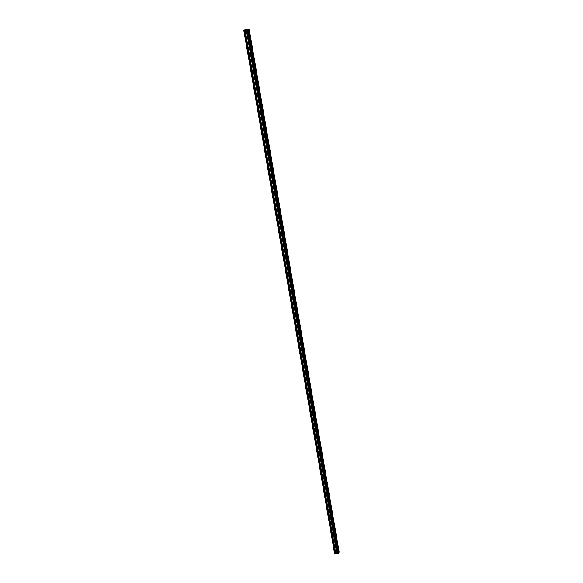 <?xml version="1.0" encoding="UTF-8"?>
<svg xmlns="http://www.w3.org/2000/svg" width="583" height="583" viewBox="0 0 583 583"><rect width="100%" height="100%" fill="white"/><g stroke="black" fill="none" stroke-linecap="round" stroke-linejoin="round"><path stroke-width="0.87" d="M249.364 31.409L249.087 30.666L249.364 31.409M250.428 37.552L250.143 36.816L250.428 37.552M251.477 43.681L251.2 42.953L251.477 43.681M252.526 49.788L252.257 49.067L252.526 49.788M253.576 55.873L253.306 55.159L253.576 55.873M254.618 61.944L254.356 61.237L254.618 61.944M255.66 67.992L255.398 67.293L255.66 67.992M256.702 74.026L256.44 73.334L256.702 74.026M257.737 80.039L257.475 79.354L257.737 80.039M258.765 86.036L258.509 85.358L258.765 86.036M259.799 92.012L259.661 92.675L259.544 91.342L259.799 92.012M260.82 97.973L260.572 97.303L260.82 97.973M261.847 103.912L261.709 104.583L261.592 103.257L261.847 103.912M262.867 109.837L262.722 110.508L262.62 109.181L262.867 109.837M263.88 115.74L263.742 116.411L263.633 115.099L263.88 115.74M264.893 121.628L264.755 122.306L264.893 121.628M265.906 127.495L265.761 128.18L265.666 126.868L265.906 127.495M266.912 133.354L266.774 134.032L266.912 133.354M267.918 139.184L267.772 139.869L267.918 139.184M268.916 145.007L268.778 145.692L268.916 145.007M269.914 150.8L269.776 151.493L269.914 150.8M270.913 156.587L270.767 157.279L270.913 156.587M271.904 162.351L271.758 163.051L271.904 162.351M272.895 168.101L272.749 168.8L272.895 168.101M273.879 173.836L273.74 174.536L273.879 173.836M274.863 179.549L274.717 180.256L274.863 179.549M275.846 185.248L275.701 185.955L275.846 185.248M276.823 190.925L276.677 191.639L276.823 190.925M277.8 196.588L277.654 197.302L277.8 196.588M278.769 202.235L278.623 202.957L278.769 202.235M279.738 207.869L279.592 208.59L279.738 207.869M280.707 213.487L280.561 214.209L280.707 213.487M281.669 219.084L281.523 219.806L281.669 219.084M282.631 224.666L282.485 225.395L282.631 224.666M283.586 230.227L283.44 230.963L283.586 230.227M284.54 235.78L284.395 236.516L284.54 235.78M285.495 241.311L285.349 242.047L285.495 241.311M286.442 246.828L286.297 247.571L286.442 246.828M287.39 252.33L287.244 253.073L287.39 252.33M288.337 257.817L288.191 258.56L288.337 257.817M289.277 263.283L289.132 264.033L289.277 263.283M290.21 268.741L290.072 269.492L290.21 268.741M291.15 274.178L291.004 274.928L291.15 274.178M292.083 279.6L291.937 280.357L292.083 279.6M293.016 285.007L292.87 285.765L293.016 285.007M293.941 290.392L293.796 291.157L293.941 290.392M294.867 295.77L294.721 296.536L294.867 295.77M295.785 301.127L295.647 301.899L295.785 301.127M296.711 306.476L296.565 307.248L296.711 306.476M297.629 311.803L297.483 312.583L297.629 311.803M298.54 317.116L298.394 317.903L298.54 317.116M299.451 322.414L299.305 323.201L299.451 322.414M300.362 327.697L300.216 328.491L300.362 327.697M301.265 332.966L301.127 333.76L301.265 332.966M302.176 338.22L302.03 339.014L302.176 338.22M303.073 343.46L302.934 344.262L303.073 343.46M303.976 348.685L303.83 349.487L303.976 348.685M304.873 353.896L304.727 354.697L304.873 353.896M305.762 359.092L305.623 359.9L305.762 359.092M306.658 364.273L306.512 365.082L306.658 364.273M307.547 369.433L307.401 370.249L307.547 369.433M308.429 374.585L308.29 375.401L308.429 374.585M309.318 379.722L309.172 380.546L309.318 379.722M310.2 384.846L310.054 385.669L310.2 384.846M311.074 389.954L310.936 390.778L311.074 389.954M311.956 395.048L311.81 395.879L311.956 395.048M312.831 400.127L312.685 400.958L312.831 400.127M313.698 405.192L313.559 406.03L313.698 405.192M314.565 410.243L314.426 411.081L314.565 410.243M315.432 415.278L315.294 416.124L315.432 415.278M316.299 420.307L316.161 421.152L316.299 420.307M317.159 425.313L317.021 426.158L317.159 425.313M318.019 430.305L317.881 431.158L318.019 430.305M318.879 435.29L318.741 436.142L318.879 435.29M319.732 440.26L319.593 441.112L319.732 440.26M320.584 445.208L320.446 446.075L320.584 445.208M321.437 450.149L321.299 451.016L321.437 450.149M322.282 455.075L322.144 455.95L322.282 455.075M323.128 459.994L322.989 460.861L323.128 459.994M323.973 464.891L323.835 465.766L323.973 464.891M324.818 469.781L324.68 470.656L324.818 469.781M325.657 474.649L325.518 475.531L325.657 474.649M326.487 479.51L326.356 480.392L326.487 479.51M327.325 484.356L327.187 485.245L327.325 484.356M328.156 489.188L328.018 490.084L328.156 489.188M328.987 494.012L328.848 494.909L328.987 494.012M329.81 498.822L329.679 499.718L329.81 498.822M330.641 503.61L330.503 504.514L330.641 503.61M331.465 508.391L331.326 509.294L331.465 508.391M332.281 513.164L332.15 514.068L332.281 513.164M333.097 517.915L332.966 518.826L333.097 517.915M333.913 522.66L333.782 523.57L333.913 522.66M334.729 527.389L334.598 528.307L334.729 527.389M335.546 532.104L335.407 533.03L335.546 532.104M336.355 536.812L336.223 537.737L336.355 536.812M337.163 541.505L337.025 542.43L337.163 541.505M337.965 546.184L337.834 547.109L337.965 546.184M338.767 550.848L338.636 551.78L338.767 550.848M248.416 29.245L338.665 553.18L339.073 552.312L249.072 29.376L248.394 29.245M244.109 29.995L334.919 553.806L338.278 553.777L338.679 553.362L248.387 29.194L243.745 30.076L334.642 553.85L244.117 29.995M339.044 552.159L249.079 29.42M337.2 553.646L246.675 29.485L337.214 553.639M338.767 553.129L248.54 29.237M338.577 553.631L248.205 29.15M338.278 553.777L247.841 29.186M334.642 553.85L243.796 30.054M339.153 552.086L249.218 29.412M339.051 552.13L249.101 29.427M337.55 553.792L247.024 29.361M337.491 553.777L246.973 29.376M337.28 553.639L246.769 29.463M337.127 553.646L246.594 29.5M336.806 553.435L246.288 29.631M336.777 553.427L246.259 29.646M335.75 553.449L245.115 29.886M335.713 553.456L245.071 29.893M335.225 553.69L244.481 29.952M335.159 553.69L244.401 29.966M335.145 553.682L244.394 29.973M335.079 553.682L244.313 29.988M335.021 553.712L244.248 29.995M334.839 553.843L244.007 30.003"/></g></svg>

